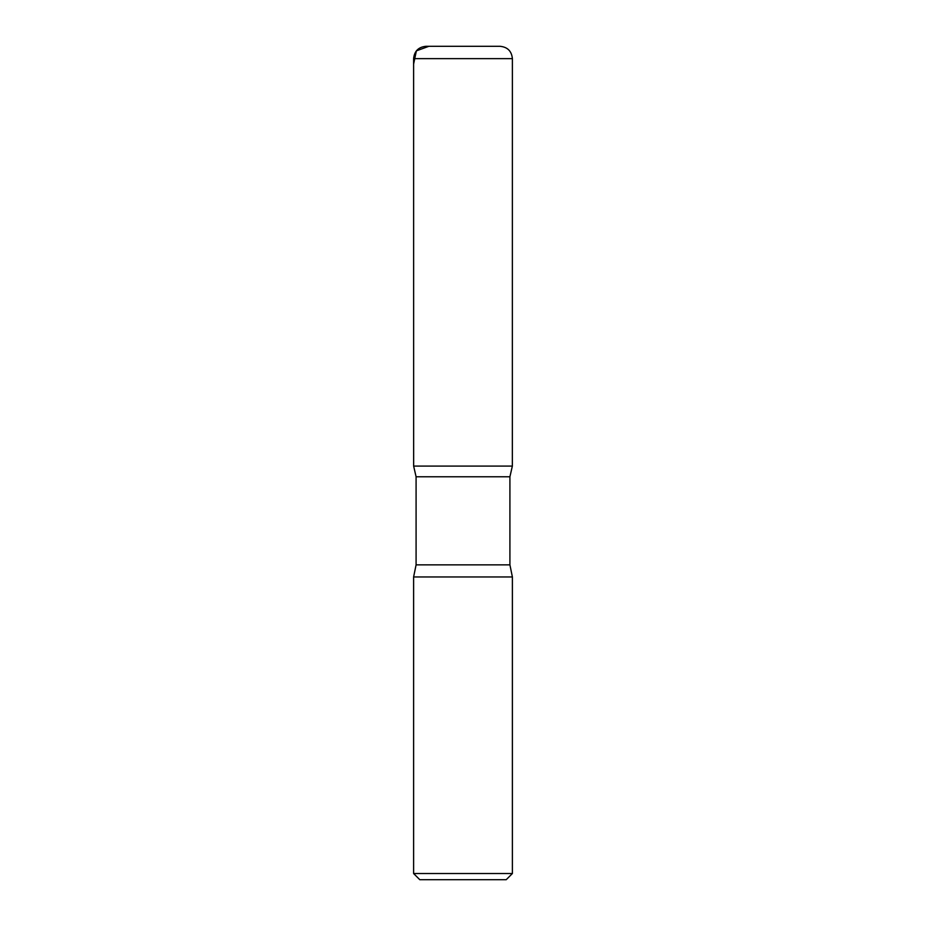 <?xml version="1.0" encoding="UTF-8"?>
<svg xmlns="http://www.w3.org/2000/svg" width="926" height="926" viewBox="0 0 926 926"><rect width="100%" height="100%" fill="white"/><g stroke="black" fill="none" stroke-linecap="round" stroke-linejoin="round"><path stroke-width="1.39" d="M512.391 873.531L413.609 873.531L419.791 879.7L506.209 879.7L512.391 873.531L512.391 576.956L509.913 564.86L509.913 476.774L512.356 466.091L413.644 466.091L416.087 476.774L509.913 476.774M413.609 58.651L413.644 466.091L512.356 466.091L512.391 58.651C511.661 51.15 507.541 47.029 500.04 46.3L425.96 46.3C418.459 47.029 414.35 51.15 413.609 58.651L512.391 58.651M413.609 873.531L413.609 576.956L416.087 564.86L416.087 476.774M413.609 576.956L512.391 576.956M442.732 46.3L428.865 46.3L416.387 50.849L413.609 64.068L413.644 466.091L463 466.091M416.087 564.86L509.913 564.86"/></g></svg>
